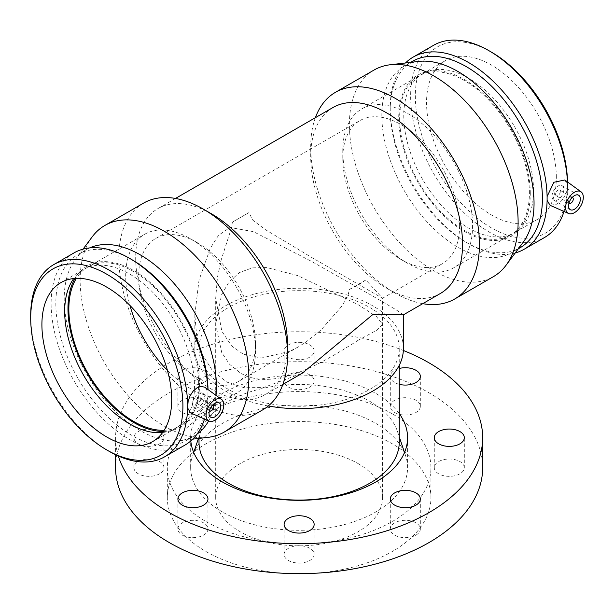 <?xml version="1.0" encoding="UTF-8"?>
<svg xmlns="http://www.w3.org/2000/svg" width="614" height="614" viewBox="0 0 614 614"><rect width="100%" height="100%" fill="white"/><g stroke="black" fill="none" stroke-linecap="round" stroke-linejoin="round"><path stroke-width="0.46" stroke-dasharray="3.07 2.3" d="M232.399 222.145L249.038 212.536L252.615 220.027L265.609 229.766L312.71 258.057L382.553 298.258L365.852 279.969L358.115 285.119L349.205 289.578L348.43 293.876L346.081 299.179L341.522 306.57L321.099 329.91L306.14 341.937L298.297 346.91L289.678 351.354L261.357 358.046L243.282 354.194L231.593 345.928L221.838 331.222L215.691 298.258L217.456 277.259L221.309 259.499L231.47 227.971L232.399 222.145L249.046 212.536M358.115 340.309C325.873 360.679 274.182 393.528 240.128 372.79L229.552 364.255L221.746 352.589L215.691 324.315L221.608 294.666L229.114 281.849L239.514 272.555L252.285 267.857L266.699 267.543L297.521 275.54L357.494 304.306L376.336 316.433L382.553 324.307L376.489 330.37L358.115 340.309M365.852 279.969L349.205 289.578M299.125 372.307A15.02 8.673 0 0 0 284.105 380.979A15.02 8.673 0 0 0 299.125 389.652A15.02 8.673 0 0 0 314.145 380.979A15.02 8.673 0 0 0 299.125 372.307M299.125 342.336A15.02 8.673 180 0 1 314.145 351.008A15.02 8.673 180 0 1 299.125 359.674A15.02 8.673 180 0 1 284.105 351.008A15.02 8.673 180 0 1 299.125 342.336M182.312 400.244A15.02 8.673 0 0 0 177.914 406.376A15.02 8.673 0 0 0 192.934 415.041A15.02 8.673 0 0 0 207.954 406.376A15.02 8.673 0 0 0 198.683 398.363A15.02 8.673 0 0 0 182.312 400.244M182.312 370.273A15.02 8.673 180 0 1 198.683 368.392A15.02 8.673 180 0 1 207.954 376.397A15.02 8.673 180 0 1 192.934 385.07A15.02 8.673 180 0 1 177.914 376.397A15.02 8.673 180 0 1 182.312 370.273M133.929 467.684A15.02 8.673 0 0 0 148.949 476.349A15.02 8.673 0 0 0 163.969 467.684A15.02 8.673 0 0 0 148.949 459.011A15.02 8.673 0 0 0 133.929 467.684L133.929 437.705A15.02 8.673 180 0 1 148.949 429.04A15.02 8.673 180 0 1 163.969 437.705A15.02 8.673 180 0 1 148.949 446.378A15.02 8.673 180 0 1 133.929 437.705M182.312 535.124A15.02 8.673 0 0 0 198.683 536.997A15.02 8.673 0 0 0 207.954 528.992A15.02 8.673 0 0 0 192.934 520.319A15.02 8.673 0 0 0 177.914 528.992A15.02 8.673 0 0 0 182.312 535.124M299.125 563.053A15.02 8.673 0 0 0 314.145 554.388A15.02 8.673 0 0 0 299.125 545.716A15.02 8.673 0 0 0 284.105 554.388A15.02 8.673 0 0 0 299.125 563.053M415.931 535.124A15.02 8.673 0 0 0 420.329 528.992A15.02 8.673 0 0 0 405.317 520.319A15.02 8.673 0 0 0 390.297 528.992A15.02 8.673 0 0 0 399.568 536.997A15.02 8.673 0 0 0 415.931 535.124M464.314 467.684A15.02 8.673 0 0 0 449.302 459.011A15.02 8.673 0 0 0 434.282 467.684A15.02 8.673 0 0 0 449.302 476.349A15.02 8.673 0 0 0 464.314 467.684L464.314 437.705M415.931 400.244A15.02 8.673 0 0 0 399.568 398.363A15.02 8.673 0 0 0 390.297 406.376A15.02 8.673 0 0 0 405.317 415.041A15.02 8.673 0 0 0 420.329 406.376A15.02 8.673 0 0 0 415.931 400.244M399.238 384.333A15.02 8.673 180 0 1 390.297 376.397A15.02 8.673 180 0 1 399.238 368.469M358.115 463.593A83.427 48.168 180 0 1 382.553 497.655A83.427 48.168 180 0 1 331.053 542.154A83.427 48.168 180 0 1 240.128 531.716A83.427 48.168 180 0 1 215.691 497.655A83.427 48.168 180 0 1 267.197 453.155A83.427 48.168 180 0 1 358.115 463.593M403.367 314.859L396.153 309.817L372.867 296.155L310.761 260.973L253.467 231.662L229.989 227.479L218.53 235.308L210.326 248.186L198.997 280.207L194.838 314.782L196.61 335.382L202.443 354.746L212.621 370.825L226.727 382.054L244.05 387.703L263.46 387.58L302.257 373.235M268.287 405.984A104.288 60.21 180 0 1 194.838 348.468A104.288 60.21 180 0 1 259.215 292.84A104.288 60.21 180 0 1 372.867 305.895A104.288 60.21 180 0 1 403.413 348.468M285.871 573.376A131.818 76.105 180 0 1 167.307 497.655A131.818 76.105 180 0 1 248.678 427.344A131.818 76.105 180 0 1 392.338 443.838A131.818 76.105 180 0 1 430.944 497.655A131.818 76.105 180 0 1 312.38 573.376M369.92 307.599A100.12 57.8 180 0 1 399.238 348.468A100.12 57.8 180 0 1 299.125 406.268A100.12 57.8 180 0 1 199.005 348.468A100.12 57.8 180 0 1 260.812 295.065A100.12 57.8 180 0 1 369.92 307.599M199.005 442.257A100.12 57.8 180 0 1 200.824 431.304A100.12 57.8 180 0 1 269.784 386.997A100.12 57.8 180 0 1 369.92 401.387A100.12 57.8 180 0 1 397.427 431.304A100.12 57.8 180 0 1 399.238 442.257M222.429 511.961A108.463 62.62 180 0 1 190.662 467.684A108.463 62.62 180 0 1 192.627 455.818A108.463 62.62 180 0 1 267.343 407.811A108.463 62.62 180 0 1 375.814 423.407A108.463 62.62 180 0 1 405.616 455.818A108.463 62.62 180 0 1 407.581 467.684A108.463 62.62 180 0 1 340.632 525.538A108.463 62.62 180 0 1 222.429 511.961M392.338 413.867A131.818 76.105 0 0 0 248.678 397.373A131.818 76.105 0 0 0 167.307 467.684A131.818 76.105 0 0 0 299.125 543.789A131.818 76.105 0 0 0 430.944 467.684A131.818 76.105 0 0 0 392.338 413.867M190.808 440.936A108.463 62.62 180 0 1 190.662 437.705A108.463 62.62 180 0 1 257.619 379.859A108.463 62.62 180 0 1 375.814 393.428A108.463 62.62 180 0 1 399.238 413.621M118.333 456.002A183.548 105.969 180 0 1 115.578 437.705A183.548 105.969 180 0 1 213.802 343.886A183.548 105.969 180 0 1 403.352 350.479M115.578 467.684A183.548 105.969 180 0 1 228.884 369.781A183.548 105.969 180 0 1 428.91 392.753A183.548 105.969 180 0 1 482.673 467.684M211.623 213.91A107.373 61.991 -120 0 0 157.928 208.591A107.373 61.991 -120 0 0 157.928 332.573A107.373 61.991 -120 0 0 265.302 394.572A107.373 61.991 -120 0 0 287.544 345.413M332.942 107.542A107.373 61.991 -120 0 0 310.707 156.7A107.373 61.991 -120 0 0 386.628 288.204A107.373 61.991 -120 0 0 440.315 293.523M209.466 410.643A3.339 1.926 -60 0 1 209.735 407.005A3.339 1.926 -60 0 1 212.743 404.956M200.778 399.115A3.339 1.926 -60 0 1 199.327 402.477A3.339 1.926 -60 0 1 196.749 403.367A3.339 1.926 -60 0 1 196.749 399.514A3.339 1.926 -60 0 1 200.087 397.588A3.339 1.926 -60 0 1 200.778 399.115M204.324 397.074A8.343 4.82 120 0 0 202.589 393.252A8.343 4.82 120 0 0 194.247 398.072A8.343 4.82 120 0 0 194.247 407.704A8.343 4.82 120 0 0 200.678 405.47A8.343 4.82 120 0 0 204.324 397.074M568.971 203.081A3.339 1.926 -60 0 1 568.549 201.776A3.339 1.926 -60 0 1 569.815 198.629A3.339 1.926 -60 0 1 572.256 197.393M555.57 194.277A3.339 1.926 120 0 0 556.261 195.805A3.339 1.926 120 0 0 559.6 193.878A3.339 1.926 120 0 0 559.6 190.025A3.339 1.926 120 0 0 557.028 190.923A3.339 1.926 120 0 0 555.57 194.277M552.032 196.319A8.343 4.82 -60 0 1 555.678 187.93A8.343 4.82 -60 0 1 562.102 185.689A8.343 4.82 -60 0 1 562.102 195.329A8.343 4.82 -60 0 1 553.759 200.141A8.343 4.82 -60 0 1 552.032 196.319M187.592 407.949A110.957 64.063 -120 0 0 187.615 406.031A110.957 64.063 -120 0 0 187.592 404.089M204.516 419.04A110.957 64.063 -120 0 0 208.023 396.16A110.957 64.063 -120 0 0 208.039 394.242A110.957 64.063 -120 0 0 208.023 392.3A110.957 64.063 -120 0 0 207.931 389.468M190.57 412.861L197.132 411.748C202.812 408.203 206.442 403.007 208.023 396.16L208.023 392.3L205.299 387.541M30.7 315.435A110.957 64.063 -120 0 0 109.154 451.328M74.102 252.853A110.957 64.063 -120 0 0 74.102 380.972A110.957 64.063 -120 0 0 185.06 445.035M564.028 211.477A110.957 64.063 -120 0 0 567.528 188.598A110.957 64.063 -120 0 0 567.551 186.679A110.957 64.063 -120 0 0 567.528 184.737L567.528 188.598C565.947 195.444 562.324 200.64 556.645 204.186L550.075 205.299M547.105 200.387A110.957 64.063 -120 0 0 547.128 198.468A110.957 64.063 -120 0 0 547.105 196.526M564.811 179.979L567.528 184.737A110.957 64.063 -120 0 0 567.443 181.905M433.614 45.29A110.957 64.063 -120 0 0 433.614 173.409A110.957 64.063 -120 0 0 544.572 237.472M405.509 62.966A110.957 64.063 -120 0 0 390.212 107.872A110.957 64.063 -120 0 0 468.666 243.766A110.957 64.063 -120 0 0 515.207 252.976M491.446 52.144A107.627 62.137 -120 0 0 415.34 96.083A107.627 62.137 -120 0 0 491.446 227.894A107.627 62.137 -120 0 0 567.551 183.962A107.627 62.137 -120 0 0 567.528 181.967M556.338 177.484A91.77 52.988 -120 0 0 516.282 85.131A91.77 52.988 -120 0 0 445.557 60.54A91.77 52.988 -120 0 0 426.553 102.553A91.77 52.988 -120 0 0 466.609 194.914A91.77 52.988 -120 0 0 537.334 219.497A91.77 52.988 -120 0 0 556.338 177.484M567.551 183.962L567.551 186.679M412.501 61.323A107.627 62.137 -120 0 0 390.212 110.597A107.627 62.137 -120 0 0 466.31 242.407A107.627 62.137 -120 0 0 520.127 247.741M418.71 61.415A107.627 62.137 -120 0 0 404.127 66.159A107.627 62.137 -120 0 0 404.127 190.44A107.627 62.137 -120 0 0 511.746 252.577A107.627 62.137 -120 0 0 523.151 242.315M374.095 70.011A119.308 68.883 -120 0 0 374.095 207.77A119.308 68.883 -120 0 0 493.403 276.653M315.381 117.688A119.308 68.883 -120 0 0 310.707 146.961A119.308 68.883 -120 0 0 395.063 293.078A119.308 68.883 -120 0 0 422.754 303.669M143.53 203.127A119.308 68.883 -120 0 0 143.53 340.893A119.308 68.883 -120 0 0 262.838 409.768M92.207 236.835A119.308 68.883 -120 0 0 104.848 363.219A119.308 68.883 -120 0 0 207.985 437.36M89.698 247.902A107.627 62.137 -120 0 0 86.497 249.537A107.627 62.137 -120 0 0 75.1 259.799A107.627 62.137 -120 0 0 86.497 373.819A107.627 62.137 -120 0 0 179.541 440.699A107.627 62.137 -120 0 0 194.124 435.955A107.627 62.137 -120 0 0 197.148 434.006M208.653 420.866A107.627 62.137 -120 0 0 216.021 395.37M131.933 259.707A107.627 62.137 -120 0 0 78.124 254.38A107.627 62.137 -120 0 0 78.124 378.654A107.627 62.137 -120 0 0 185.75 440.791A107.627 62.137 -120 0 0 208.039 391.517A107.627 62.137 -120 0 0 208.016 389.529M208.039 391.517L208.039 394.242M162.641 432.509A91.77 52.988 -120 0 0 168.052 431.496A91.77 52.988 -120 0 0 175.466 428.418A91.77 52.988 -120 0 0 194.477 386.406A91.77 52.988 -120 0 0 154.413 294.052A91.77 52.988 -120 0 0 83.696 269.462A91.77 52.988 -120 0 0 77.318 274.351A91.77 52.988 -120 0 0 73.741 278.526M163.378 431.458A93.021 53.71 -120 0 0 172.734 430.222A93.021 53.71 -120 0 0 199.519 384.517A93.021 53.71 -120 0 0 154.26 286.224A93.021 53.71 -120 0 0 80.764 270.928A93.021 53.71 -120 0 0 75.015 278.411M164.138 430.291A91.77 52.988 -120 0 0 179.626 426.016A91.77 52.988 -120 0 0 198.637 384.003A91.77 52.988 -120 0 0 158.573 291.65A91.77 52.988 -120 0 0 87.856 267.059A91.77 52.988 -120 0 0 76.405 278.342M167.43 370.372A91.77 52.988 -120 0 0 236.459 393.206A91.77 52.988 -120 0 0 255.47 351.193A91.77 52.988 -120 0 0 190.578 238.792A91.77 52.988 -120 0 0 144.689 234.249A91.77 52.988 -120 0 0 125.678 276.262A91.77 52.988 -120 0 0 129.945 305.45M255.47 343.702A82.598 47.685 -120 0 0 197.063 242.545A82.598 47.685 -120 0 0 155.764 238.447A82.598 47.685 -120 0 0 138.657 276.262A82.598 47.685 -120 0 0 174.714 359.382A82.598 47.685 -120 0 0 238.362 381.509A82.598 47.685 -120 0 0 255.47 343.702L255.47 351.193M459.587 225.852A82.598 47.685 -120 0 0 423.537 142.732A82.598 47.685 -120 0 0 359.888 120.605A82.598 47.685 -120 0 0 342.781 158.412A82.598 47.685 -120 0 0 401.18 259.576A82.598 47.685 -120 0 0 442.479 263.667A82.598 47.685 -120 0 0 459.587 225.852M342.781 158.412L342.781 150.921A91.77 52.988 -120 0 0 407.673 263.322A91.77 52.988 -120 0 0 453.562 267.865A91.77 52.988 -120 0 0 472.565 225.852A91.77 52.988 -120 0 0 432.509 133.499A91.77 52.988 -120 0 0 361.784 108.908A91.77 52.988 -120 0 0 342.781 150.921M529.398 193.042A91.77 52.988 -120 0 0 489.343 100.681A91.77 52.988 -120 0 0 418.618 76.098A91.77 52.988 -120 0 0 399.614 118.111A91.77 52.988 -120 0 0 439.67 210.464A91.77 52.988 -120 0 0 510.395 235.055A91.77 52.988 -120 0 0 529.398 193.042M530.289 193.548A93.021 53.71 -120 0 0 494.186 104.925A93.021 53.71 -120 0 0 425.517 71.892A93.021 53.71 -120 0 0 398.732 117.596A93.021 53.71 -120 0 0 443.983 215.89A93.021 53.71 -120 0 0 517.479 231.186A93.021 53.71 -120 0 0 530.289 193.548M533.558 190.639A91.77 52.988 -120 0 0 497.946 103.206A91.77 52.988 -120 0 0 430.199 70.618A91.77 52.988 -120 0 0 422.785 73.695A91.77 52.988 -120 0 0 403.774 115.708A91.77 52.988 -120 0 0 443.838 208.062A91.77 52.988 -120 0 0 514.555 232.652A91.77 52.988 -120 0 0 520.933 227.763A91.77 52.988 -120 0 0 533.558 190.639M215.691 497.655L215.691 298.258M382.553 497.655L382.553 298.258L442.479 263.667M284.105 380.979L284.105 351.008M314.145 380.979L314.145 351.008M177.914 406.376L177.914 376.397M207.954 406.376L207.954 376.397M163.969 467.684L163.969 437.705M207.954 528.992L207.954 499.013M177.914 528.992L177.914 499.013M314.145 554.388L314.145 524.41M284.105 554.388L284.105 524.41M420.329 528.992L420.329 499.013M390.297 528.992L390.297 499.013M434.282 467.684L434.282 437.705M390.297 406.376L390.297 376.397M420.329 406.376L420.329 376.397M194.838 314.782L194.838 348.468M199.005 348.468L199.005 438.411M399.238 348.468L399.238 365.33M200.824 431.304L198.422 438.48M193.732 452.503L192.627 455.818M397.427 431.304L399.238 436.731M404.511 452.503L405.616 455.818M167.307 467.684L167.307 497.655M430.944 467.684L430.944 497.655M407.581 467.684L407.581 437.705M190.662 437.705L190.662 467.684M115.578 437.705L115.578 454.728M175.497 198.445L157.928 208.591M282.87 384.425L265.302 394.572M196.749 403.367L209.451 410.697M200.087 397.588L212.782 404.918M210.771 417.244L194.247 407.704M219.114 402.792L202.589 393.252M572.294 197.355L559.6 190.025M568.955 203.134L556.261 195.805M578.626 195.229L562.102 185.689M570.276 209.681L553.759 200.141M466.31 242.407L468.666 243.766M390.212 110.597L390.212 107.872M410.72 62.352L404.127 66.159M518.346 248.77L511.746 252.577M386.628 288.204L395.063 293.078M310.707 156.7L310.707 146.961M179.541 440.699L192.742 439.148M75.1 259.799L83.043 249.138M86.497 249.537L78.124 254.38M194.124 435.955L185.75 440.791M60.916 282.617L83.696 269.462M175.466 428.418L152.686 441.573M77.318 274.351L80.764 270.928M172.734 430.222L168.052 431.496M87.856 267.059L144.689 234.249M236.459 393.206L179.626 426.016M190.578 238.792L197.063 242.545M155.764 238.447L359.888 120.605M298.297 346.91L238.362 381.509M407.673 263.322L401.18 259.576M361.784 108.908L418.618 76.098M510.395 235.055L453.562 267.865M425.517 71.892L430.199 70.618M520.933 227.763L517.479 231.186M422.785 73.695L445.557 60.54M537.334 219.497L514.555 232.652"/><path stroke-width="0.92" d="M182.312 505.145A15.02 8.673 180 0 1 177.914 499.013A15.02 8.673 180 0 1 192.934 490.348A15.02 8.673 180 0 1 207.954 499.013A15.02 8.673 180 0 1 198.683 507.026A15.02 8.673 180 0 1 182.312 505.145M299.125 533.082A15.02 8.673 180 0 1 284.105 524.41A15.02 8.673 180 0 1 299.125 515.745A15.02 8.673 180 0 1 314.145 524.41A15.02 8.673 180 0 1 299.125 533.082M415.931 505.145A15.02 8.673 180 0 1 399.568 507.026A15.02 8.673 180 0 1 390.297 499.013A15.02 8.673 180 0 1 405.317 490.348A15.02 8.673 180 0 1 420.329 499.013A15.02 8.673 180 0 1 415.931 505.145M464.314 437.705A15.02 8.673 180 0 1 449.302 446.378A15.02 8.673 180 0 1 434.282 437.705A15.02 8.673 180 0 1 449.302 429.04A15.02 8.673 180 0 1 464.314 437.705M399.238 368.469A15.02 8.673 180 0 1 415.931 370.273A15.02 8.673 180 0 1 420.329 376.397A15.02 8.673 180 0 1 399.238 384.333M282.87 384.425L302.257 373.235L372.867 314.506L403.367 314.859L440.315 293.523A107.373 61.991 -120 0 0 462.557 244.372A107.373 61.991 -120 0 0 415.686 136.316A107.373 61.991 -120 0 0 332.942 107.542L175.497 198.445M403.413 314.836L403.413 348.468A104.288 60.21 180 0 1 268.287 405.984M312.38 573.376A131.818 76.105 180 0 1 285.871 573.376M399.238 365.33L399.238 442.257A100.12 57.8 180 0 1 299.125 500.065A100.12 57.8 180 0 1 199.005 442.257L199.005 438.411M399.238 413.621A108.463 62.62 180 0 1 407.581 437.705A108.463 62.62 180 0 1 340.632 495.559A108.463 62.62 180 0 1 222.429 481.99A108.463 62.62 180 0 1 190.808 440.936M403.352 350.479A183.548 105.969 180 0 1 428.91 362.774A183.548 105.969 180 0 1 482.673 437.705A183.548 105.969 180 0 1 315.028 543.283A183.548 105.969 180 0 1 118.333 456.002M482.673 437.705L482.673 467.684A183.548 105.969 180 0 1 299.125 573.653A183.548 105.969 180 0 1 115.578 467.684L115.578 454.728M192.742 439.148L207.985 437.36A119.308 68.883 -120 0 0 224.148 432.102L262.838 409.768A119.308 68.883 -120 0 0 287.544 355.153L287.544 345.413A107.373 61.991 -120 0 0 211.623 213.91L203.18 209.036A119.308 68.883 -120 0 0 143.53 203.127L104.848 225.461A119.308 68.883 -120 0 0 92.207 236.835L83.043 249.138M212.743 404.956A3.339 1.926 -60 0 1 213.066 405.079A3.339 1.926 -60 0 1 213.756 406.606A3.339 1.926 -60 0 1 212.306 409.968A3.339 1.926 -60 0 1 209.735 410.858A3.339 1.926 -60 0 1 209.466 410.643M220.84 406.606A8.343 4.82 -60 0 1 217.195 415.003A8.343 4.82 -60 0 1 210.771 417.244A8.343 4.82 -60 0 1 210.771 407.604A8.343 4.82 -60 0 1 219.114 402.792A8.343 4.82 -60 0 1 220.84 406.606M572.256 197.393A3.339 1.926 -60 0 1 572.578 197.516A3.339 1.926 -60 0 1 572.578 201.377A3.339 1.926 -60 0 1 569.239 203.303A3.339 1.926 -60 0 1 568.971 203.081M568.549 205.859A8.343 4.82 -60 0 1 572.194 197.462A8.343 4.82 -60 0 1 578.626 195.229A8.343 4.82 -60 0 1 578.626 204.861A8.343 4.82 -60 0 1 570.276 209.681A8.343 4.82 -60 0 1 568.549 205.859M583.3 197.347A12.518 7.222 -60 0 1 578.089 209.666A12.518 7.222 -60 0 1 568.595 213.495A12.518 7.222 -60 0 1 565.717 205.843A12.518 7.222 -60 0 1 572.002 194.047A12.518 7.222 -60 0 1 581.082 191.86A12.518 7.222 -60 0 1 583.3 197.347M221.57 399.422L204.807 387.219L201.208 386.406L197.132 387.718L193.264 390.988L190.148 395.685L188.16 401.011L187.592 407.949L190.57 412.861L209.082 421.058A12.518 7.222 120 0 0 217.909 417.927A12.518 7.222 120 0 0 223.673 406.621A12.518 7.222 120 0 0 221.57 399.422A12.518 7.222 120 0 0 211.807 402.27A12.518 7.222 120 0 0 206.089 415.125A12.518 7.222 120 0 0 209.082 421.058M187.592 404.089A110.957 64.063 -120 0 0 138.403 293.561A110.957 64.063 -120 0 0 53.679 264.642A110.957 64.063 -120 0 0 30.7 315.435L30.7 318.152A107.627 62.137 -120 0 0 106.805 449.97A107.627 62.137 -120 0 0 182.903 406.031A107.627 62.137 -120 0 0 106.805 274.22A107.627 62.137 -120 0 0 30.7 318.152M106.805 449.97L109.154 451.328A110.957 64.063 -120 0 0 164.636 456.824A110.957 64.063 -120 0 0 187.592 407.949M207.931 389.468A110.957 64.063 -120 0 0 129.585 258.348A110.957 64.063 -120 0 0 74.102 252.853L53.679 264.642M164.636 456.824L185.06 445.035A110.957 64.063 -120 0 0 204.516 419.04M568.595 213.495L550.075 205.299L547.105 200.387L547.105 196.526L553.874 182.274L564.811 179.979L581.082 191.86M567.443 181.905A110.957 64.063 -120 0 0 489.097 50.785A110.957 64.063 -120 0 0 433.614 45.29L413.191 57.079A110.957 64.063 -120 0 0 405.509 62.966M515.207 252.976A110.957 64.063 -120 0 0 524.141 249.261L544.572 237.472A110.957 64.063 -120 0 0 564.028 211.477M547.105 196.526A110.957 64.063 -120 0 0 497.916 85.998A110.957 64.063 -120 0 0 413.191 57.079M524.141 249.261A110.957 64.063 -120 0 0 547.105 200.387M567.528 181.967A107.627 62.137 -120 0 0 491.446 52.144L489.097 50.785M518.346 248.77L520.127 247.741A107.627 62.137 -120 0 0 542.415 198.468A107.627 62.137 -120 0 0 495.437 90.158A107.627 62.137 -120 0 0 412.501 61.323L410.72 62.352M422.754 303.669A119.308 68.883 -120 0 0 454.721 298.987L493.403 276.653A119.308 68.883 -120 0 0 506.043 265.279L523.151 242.315A107.627 62.137 -120 0 0 534.042 203.303A107.627 62.137 -120 0 0 495.398 104.503A107.627 62.137 -120 0 0 418.71 61.415L390.266 64.754A119.308 68.883 -120 0 0 374.095 70.011L335.413 92.346A119.308 68.883 -120 0 0 315.381 117.688M506.043 265.279A119.308 68.883 -120 0 0 518.109 222.038A119.308 68.883 -120 0 0 475.274 112.508A119.308 68.883 -120 0 0 390.266 64.754M454.721 298.987A119.308 68.883 -120 0 0 479.427 244.372A119.308 68.883 -120 0 0 427.352 124.304A119.308 68.883 -120 0 0 335.413 92.346M287.544 355.153A119.308 68.883 -120 0 0 203.18 209.036M224.148 432.102A119.308 68.883 -120 0 0 248.862 377.487A119.308 68.883 -120 0 0 196.787 257.419A119.308 68.883 -120 0 0 104.848 225.461M216.021 395.37A107.627 62.137 -120 0 0 216.412 386.682A107.627 62.137 -120 0 0 171.452 280.544A107.627 62.137 -120 0 0 89.698 247.902M197.148 434.006A107.627 62.137 -120 0 0 208.653 420.866M208.016 389.529A107.627 62.137 -120 0 0 131.933 259.707L129.585 258.348M171.697 399.56A91.77 52.988 -120 0 0 131.634 307.2A91.77 52.988 -120 0 0 60.916 282.617A91.77 52.988 -120 0 0 41.905 324.629A91.77 52.988 -120 0 0 81.969 416.983A91.77 52.988 -120 0 0 152.686 441.573A91.77 52.988 -120 0 0 171.697 399.56M73.741 278.526A91.77 52.988 -120 0 0 64.685 311.475A91.77 52.988 -120 0 0 97.442 395.485A91.77 52.988 -120 0 0 162.641 432.509M75.015 278.411A93.021 53.71 -120 0 0 67.962 308.566A93.021 53.71 -120 0 0 163.378 431.458M76.405 278.342A91.77 52.988 -120 0 0 68.845 309.072A91.77 52.988 -120 0 0 164.138 430.291M129.945 305.45A91.77 52.988 -120 0 0 167.43 370.372M198.422 438.48L193.732 452.503M399.238 436.731L404.511 452.503"/></g></svg>
